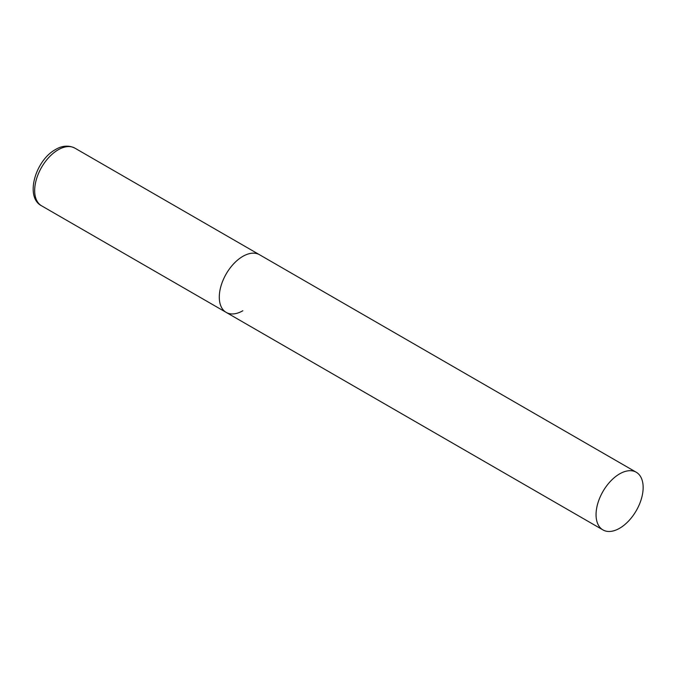 <?xml version="1.0" encoding="UTF-8"?>
<svg xmlns="http://www.w3.org/2000/svg" width="677" height="677" viewBox="0 0 677 677"><rect width="100%" height="100%" fill="white"/><g stroke="black" fill="none" stroke-linecap="round" stroke-linejoin="round"><path stroke-width="1.02" d="M242.831 310.751A33.3 19.227 -60 0 1 226.186 312.393A33.3 19.227 -60 0 1 221.083 285.711A33.3 19.227 -60 0 1 242.831 256.363A33.3 19.227 -60 0 1 259.486 254.713A33.3 19.227 120 0 0 233.827 263.641A33.3 19.227 120 0 0 219.289 297.152A33.3 19.227 120 0 0 226.186 312.393L41.568 205.808A33.3 19.227 -60 0 1 36.465 179.126A33.3 19.227 -60 0 1 58.222 149.778A33.3 19.227 -60 0 1 74.868 148.128C66.659 143.998 59.077 147.324 55.556 149.515C35.526 160.229 24.558 197.134 41.568 205.808M643.15 487.482A33.3 19.227 120 0 0 636.253 472.241A33.3 19.227 120 0 0 610.595 481.161A33.3 19.227 120 0 0 596.056 514.672A33.3 19.227 120 0 0 602.953 529.922A33.3 19.227 120 0 0 628.611 521.002A33.3 19.227 120 0 0 643.15 487.482M636.253 472.241L74.868 148.128M226.186 312.393L602.953 529.922"/></g></svg>
